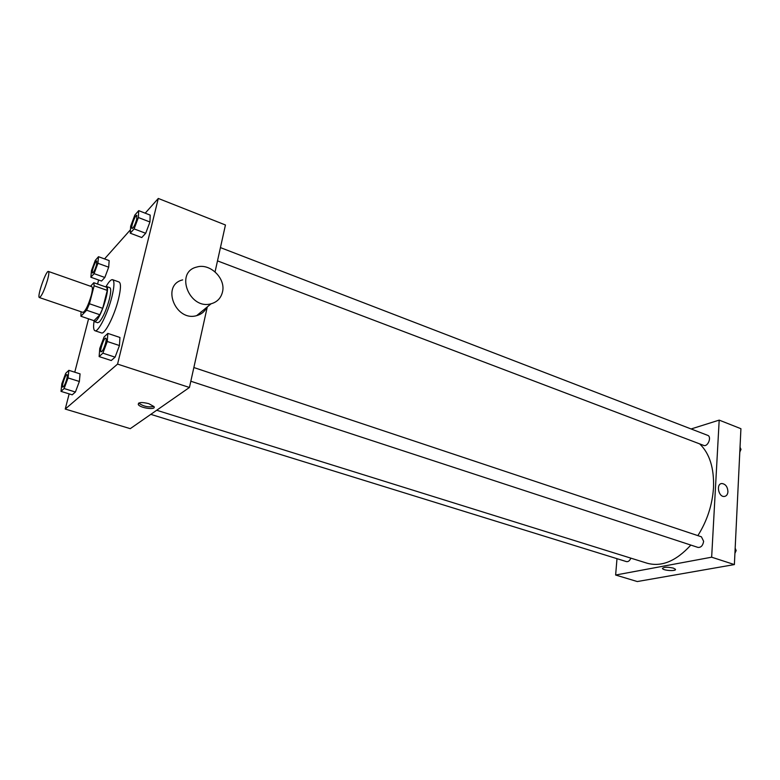<?xml version="1.0" encoding="UTF-8"?>
<svg xmlns="http://www.w3.org/2000/svg" width="780" height="780" viewBox="0 0 780 780"><rect width="100%" height="100%" fill="white"/><g stroke="black" fill="none" stroke-linecap="round" stroke-linejoin="round"><path stroke-width="1.17" d="M47.512 280.04C44.304 290.472 41.603 296.312 39.41 297.56C36.66 297.258 46.098 269.997 48.438 271.459C49.199 272.005 48.886 274.862 47.512 280.04M48.438 271.459L91.806 286.699C92.742 287.293 92.566 290.16 91.299 295.279C88.218 305.565 85.43 311.269 82.924 312.37L39.41 297.56M102.697 308.324L99.879 314.75L94 320.677L80.915 316.251L86.638 310.235L89.456 303.761L102.697 308.324L107.269 290.394L106.88 287.342L93.795 282.721L90.568 286.26M81.013 311.717L80.915 316.251M89.456 303.761L94.127 285.773L93.795 282.721M99.879 314.75L86.638 310.235M107.269 290.394L94.127 285.773M93.659 320.57L94.399 321.633L96.135 320.794C101.692 315.88 110.507 286.777 106.548 286.504L105.407 286.825M106.548 286.504L109.795 287.654C111.16 288.493 110.994 292.422 109.307 299.423C106.353 310.021 103.048 317.519 99.401 321.906L97.656 322.735L94.399 321.633M106.099 286.484C108.927 281.59 111.091 279.328 112.612 279.698C114.592 280.907 114.358 286.591 111.92 296.751C107.864 313.346 98.173 332.602 94.955 330.73C93.532 330.086 93.23 326.966 94.029 321.38M112.612 279.698L119.067 281.999C121.095 283.228 120.9 288.912 118.492 299.062C114.494 315.627 104.744 334.805 101.459 332.914L94.955 330.73M61.006 391.375L72.218 394.826L75.407 392.028L79.355 381.478L80.067 373.873L68.864 370.325L65.734 373.288L61.844 383.74L61.006 391.375L64.116 388.537L68.074 377.939L68.864 370.325M90.851 277.241L101.546 281.034L104.842 277.475L108.683 267.189L109.171 260.598L98.494 256.708L95.258 260.423L91.465 270.611L90.851 277.241L94.078 273.634L97.929 263.299L98.494 256.708M98.621 280L97.568 284.056M88.569 318.844L74.763 372.197M69.157 393.89L65.237 409.052L117.566 364.104L158.301 198.451L145.207 213.174M130.455 229.759L104.539 258.911M99.128 356.587L111.247 360.526L115.079 357.162L119.457 345.54L119.944 337.467L107.845 333.411L104.081 336.97L99.762 348.465L99.128 356.587L102.872 353.165L107.269 341.494L107.845 333.411M130.26 233.201L141.765 237.539L145.694 233.288L149.945 221.988L150.189 215.105L138.703 210.649L134.833 215.085L130.65 226.268L130.26 233.201L134.111 228.891L138.372 217.532L138.703 210.649M65.237 409.052L130.26 428.659L189.442 387.465L117.566 364.104M148.804 403.66L153.992 406.585C156.536 410.309 140.117 408.154 138.284 404.527C138.216 402.226 141.716 401.934 148.804 403.66M205.988 307.983L205.666 309.328M189.442 387.465L207.295 306.901M215.066 271.849L225.449 224.981L158.301 198.451M206.778 307.33C204.711 311.6 201.347 314.369 196.667 315.637C175.373 322.013 160.894 284.953 182.666 279.893M222.485 292.003C220.954 298.145 217.162 302.065 211.097 303.781C189.394 310.186 174.505 272.123 196.706 267.072C209.966 262.792 226.054 278.489 222.485 292.003M153.923 406.468C148.356 407.521 143.296 406.39 138.733 403.065M699.689 443.898C709.605 453.463 714.207 468.078 713.505 487.734C712.355 504.904 707.148 520.865 697.866 535.626M690.836 545.074C676.143 561.132 661.576 567.177 647.127 563.218L156.702 410.26M217.493 260.881L703.667 445.399C707.801 447.262 712.013 436.722 707.684 435.347L220.438 247.601M630.864 558.149C629.723 560.761 628.251 561.912 626.467 561.61L150.803 414.356M193.859 367.536L701.405 536.806L703.638 541.3C702.877 545.6 700.986 547.638 697.983 547.414L190.827 381.235M616.99 558.675L615.635 575.026L711.652 557.193L719.189 420.118L691.109 428.961M711.652 557.193L734.38 564.574L637.289 581.548L615.635 575.026M673.364 568.113L675.402 569.244C676.904 571.408 663.419 570.707 662.512 568.581C663.478 566.962 667.095 566.807 673.364 568.113M734.38 564.574L740.922 428.707L719.189 420.118M727.935 491.712C727.672 494.54 726.472 496.119 724.357 496.46C718.438 497.24 715.835 483.707 721.861 483.522C725.566 484.01 727.594 486.74 727.935 491.712C727.672 494.54 726.472 496.119 724.357 496.46C718.438 497.24 715.835 483.707 721.851 483.522C725.566 484.01 727.594 486.74 727.935 491.712M675.402 569.234C676.904 571.399 663.419 570.697 662.512 568.581L662.444 568.308M739.801 452.069L741 449.377L740.035 447.291M741 449.377L739.947 448.968M739.986 451.659L739.771 452.585M734.926 553.303L736.164 550.543L735.169 548.213M736.164 550.543L735.082 550.183M136.714 219.404C135.096 224.845 133.565 227.867 132.112 228.482L132.103 228.472C130.309 228.14 135.272 214.441 136.832 215.387L136.714 219.404M141.765 237.539L145.694 233.288L134.111 228.891M145.694 233.288L149.945 221.988L138.372 217.532M149.945 221.988L150.189 215.105M136.851 215.397L136.685 219.394C135.067 224.835 133.536 227.857 132.093 228.472L132.093 228.472M96.759 260.978L96.544 264.869C95.082 269.724 93.756 272.435 92.566 272.981L92.547 272.971C91.036 272.747 95.453 260.198 96.759 260.978L96.515 264.859C95.062 269.714 93.736 272.425 92.547 272.971M101.546 281.034L104.842 277.475L94.078 273.634M104.842 277.475L108.683 267.189L97.929 263.299M108.683 267.189L109.171 260.598M105.661 342.985C104.081 348.377 102.59 351.341 101.166 351.858L101.146 351.848C99.196 351.565 104.052 337.233 105.778 338.159L105.807 338.169C106.392 338.52 106.334 340.129 105.661 342.985M111.247 360.526L115.079 357.162L102.872 353.165M115.079 357.162L119.457 345.54L107.269 341.494M119.457 345.54L119.944 337.467M105.807 338.169L105.778 338.159C106.363 338.51 106.314 340.119 105.632 342.976C104.052 348.368 102.56 351.331 101.146 351.848M67.021 374.605L66.992 374.595C67.489 374.917 67.392 376.447 66.719 379.177C65.315 384.004 64.018 386.656 62.858 387.133L62.848 387.133C61.211 386.938 65.559 373.825 66.992 374.595L67.021 374.605C67.509 374.927 67.421 376.447 66.739 379.177C65.286 384.004 63.999 386.646 62.839 387.124L62.839 387.124M72.218 394.826L75.407 392.028L64.116 388.537M75.407 392.028L79.355 381.478L68.074 377.939M79.355 381.478L80.067 373.873M196.667 315.637L211.097 303.781M138.616 403.133L138.284 404.527"/></g></svg>
